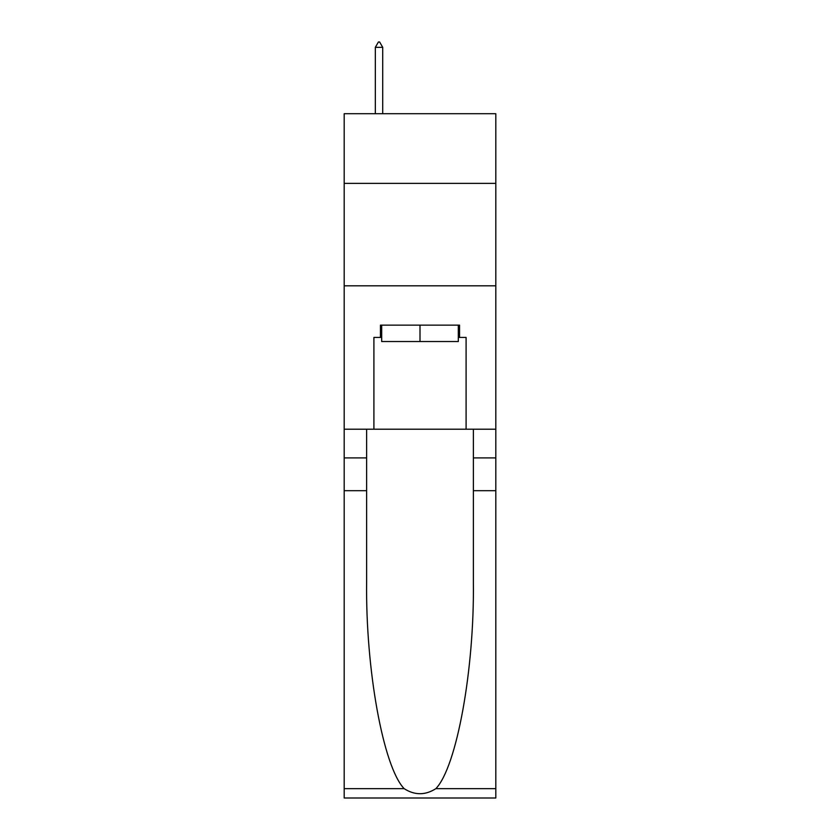 <?xml version="1.0" encoding="UTF-8"?>
<svg xmlns="http://www.w3.org/2000/svg" width="840" height="840" viewBox="0 0 840 840"><rect width="100%" height="100%" fill="white"/><g stroke="black" fill="none" stroke-linecap="round" stroke-linejoin="round"><path stroke-width="1.26" d="M495.81 183.362L495.81 113.705L344.19 113.705L344.19 183.362L495.81 183.362L495.81 429.219L466.095 429.219L466.095 337.439L459.543 337.439L459.543 325.143L380.457 325.143L380.457 337.439L381.685 337.439M344.19 490.686L366.629 490.686L366.629 582.047C365.536 669.375 383.26 766.931 404.145 788.655C414.708 795.396 425.271 795.396 435.855 788.655L495.81 788.655L495.81 798L344.19 798L344.19 183.362M458.315 325.143L458.315 341.534L381.685 341.534L381.685 325.143M420 325.143L420 341.534M435.855 788.655C456.74 766.931 474.464 669.375 473.372 582.047L473.372 429.219M473.372 490.686L495.81 490.686L495.81 429.219M366.629 429.219L366.629 490.686M495.81 788.655L495.81 490.686M344.19 429.219L373.905 429.219L373.905 337.439L380.457 337.439M344.19 285.81L495.81 285.81M373.905 429.219L466.095 429.219M458.315 337.439L459.543 337.439M382.715 47.324L379.638 42L378.409 42L375.333 47.324L382.715 47.324L382.715 113.705M375.333 47.324L375.333 113.705M473.372 457.905L495.81 457.905M366.629 457.905L344.19 457.905M344.19 788.655L404.145 788.655"/></g></svg>
